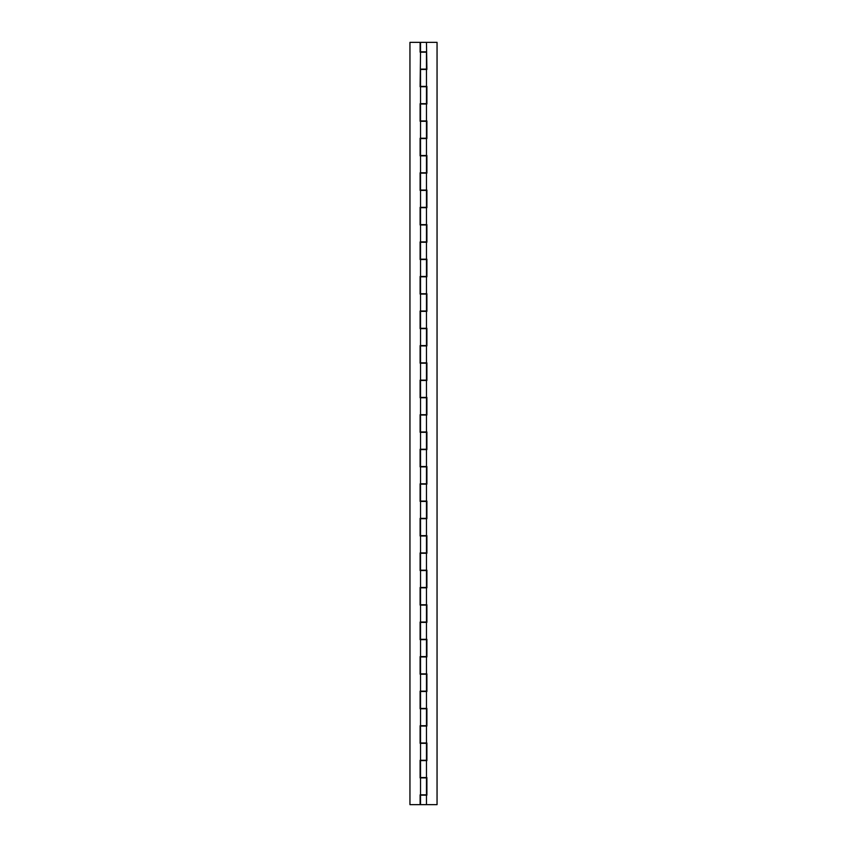 <?xml version="1.0" encoding="UTF-8"?>
<svg xmlns="http://www.w3.org/2000/svg" width="847" height="847" viewBox="0 0 847 847"><rect width="100%" height="100%" fill="white"/><g stroke="black" fill="none" stroke-linecap="round" stroke-linejoin="round"><path stroke-width="1.27" d="M420.536 86.394L426.888 86.394L426.888 104.012L420.536 104.012L420.536 120.952L426.888 120.952L426.888 138.569L420.536 138.569L420.536 155.509L426.888 155.509L426.888 173.127L420.536 173.127L420.536 190.067L426.888 190.067L426.888 207.684L420.536 207.684L420.536 224.624L426.888 224.624L426.888 242.242L420.536 242.242L420.536 259.182L426.888 259.182L426.888 276.8L420.536 276.8L420.536 293.74L426.888 293.74L426.888 311.357L420.536 311.357L420.536 328.297L426.888 328.297L426.888 345.915L420.536 345.915L420.536 362.855L426.888 362.855L426.888 380.472L420.536 380.472L420.536 397.412L426.888 397.412L426.888 415.03L420.536 415.03L420.536 431.97L426.888 431.97L426.888 449.588L420.536 449.588L420.536 466.528L426.888 466.528L426.888 484.145L420.536 484.145L420.536 501.085L426.888 501.085L426.888 518.703L420.536 518.703L420.536 535.643L426.888 535.643L426.888 553.26L420.536 553.26L420.536 570.2L426.888 570.2L426.888 587.818L420.536 587.818L420.536 604.758L426.888 604.758L426.888 622.376L420.536 622.376L420.536 639.316L426.888 639.316L426.888 656.933L420.536 656.933L420.536 673.873L426.888 673.873L426.888 691.491L420.536 691.491L420.536 708.431L426.888 708.431L426.888 726.048L420.536 726.048L420.536 742.988L426.888 742.988L426.888 760.606L420.536 760.606L420.536 777.546L426.888 777.546L426.888 795.164L420.536 795.164L420.536 804.65L437.052 804.65L437.052 42.35L426.465 42.35L426.888 69.454L420.536 69.454L420.536 86.394M426.465 51.836L420.536 51.836L420.536 42.35L426.465 42.35M420.536 69.115L426.465 69.115L426.465 52.175L420.112 52.175L420.112 42.35L409.948 42.35L409.948 804.65L420.112 804.65L420.112 794.825L426.465 794.825L426.465 777.885L420.112 777.885L420.112 760.267L426.465 760.267L426.465 743.327L420.112 743.327L420.112 725.71L426.465 725.71L426.465 708.77L420.112 708.77L420.112 691.152L426.465 691.152L426.465 674.212L420.112 674.212L420.112 656.594L426.465 656.594L426.465 639.654L420.112 639.654L420.112 622.037L426.465 622.037L426.465 605.097L420.112 605.097L420.112 587.479L426.465 587.479L426.465 570.539L420.112 570.539L420.112 552.922L426.465 552.922L426.465 535.982L420.112 535.982L420.112 518.364L426.465 518.364L426.465 501.424L420.112 501.424L420.112 483.806L426.465 483.806L426.465 466.866L420.112 466.866L420.112 449.249L426.465 449.249L426.465 432.309L420.112 432.309L420.112 414.691L426.465 414.691L426.465 397.751L420.112 397.751L420.112 380.134L426.465 380.134L426.465 363.194L420.112 363.194L420.112 345.576L426.465 345.576L426.465 328.636L420.112 328.636L420.112 311.018L426.465 311.018L426.465 294.078L420.112 294.078L420.112 276.461L426.465 276.461L426.465 259.521L420.112 259.521L420.112 241.903L426.465 241.903L426.465 224.963L420.112 224.963L420.112 207.346L426.465 207.346L426.465 190.406L420.112 190.406L420.112 172.788L426.465 172.788L426.465 155.848L420.112 155.848L420.112 138.23L426.465 138.23L426.465 121.29L420.112 121.29L420.112 103.673L426.465 103.673L426.465 86.733L420.112 86.733L420.536 52.175M426.465 69.454L426.465 86.394M426.465 104.012L426.465 120.952M426.465 138.569L426.465 155.509M426.465 173.127L426.465 190.067M426.465 207.684L426.465 224.624M426.465 242.242L426.465 259.182M426.465 276.8L426.465 293.74M426.465 311.357L426.465 328.297M426.465 345.915L426.465 362.855M426.465 380.472L426.465 397.412M426.465 415.03L426.465 431.97M426.465 449.588L426.465 466.528M426.465 484.145L426.465 501.085M426.465 518.703L426.465 535.643M426.465 553.26L426.465 570.2M426.465 587.818L426.465 604.758M426.465 622.376L426.465 639.316M426.465 656.933L426.465 673.873M426.465 691.491L426.465 708.431M426.465 726.048L426.465 742.988M426.465 760.606L426.465 777.546M426.465 795.164L426.465 804.65M420.536 86.733L420.536 103.673M420.536 121.29L420.536 138.23M420.536 155.848L420.536 172.788M420.536 190.406L420.536 207.346M420.536 224.963L420.536 241.903M420.536 259.521L420.536 276.461M420.536 294.078L420.536 311.018M420.536 328.636L420.536 345.576M420.536 363.194L420.536 380.134M420.536 397.751L420.536 414.691M420.536 432.309L420.536 449.249M420.536 466.866L420.536 483.806M420.536 501.424L420.536 518.364M420.536 535.982L420.536 552.922M420.536 570.539L420.536 587.479M420.536 605.097L420.536 622.037M420.536 639.654L420.536 656.594M420.536 674.212L420.536 691.152M420.536 708.77L420.536 725.71M420.536 743.327L420.536 760.267M420.536 777.885L420.536 794.825"/></g></svg>
